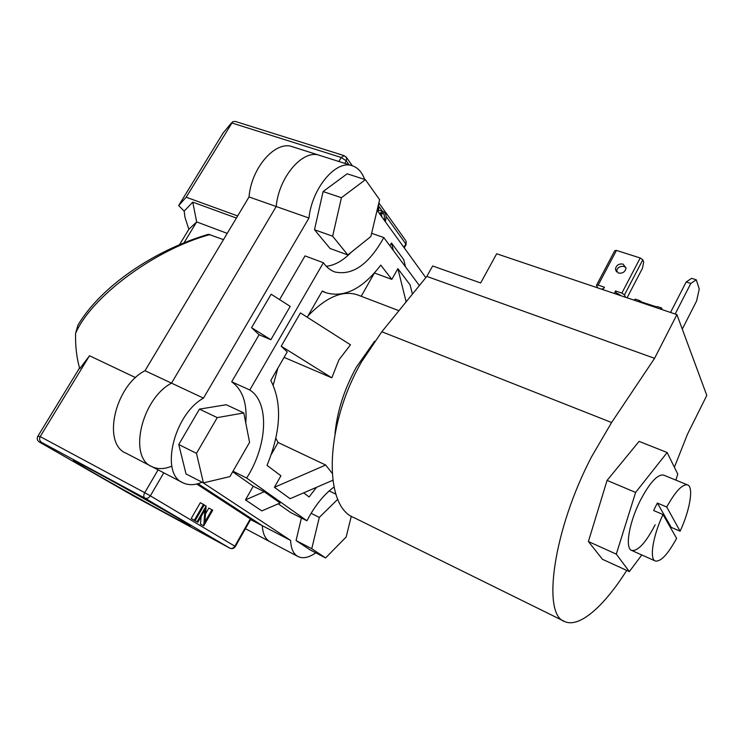 <?xml version="1.0" encoding="UTF-8"?>
<svg xmlns="http://www.w3.org/2000/svg" width="744" height="744" viewBox="0 0 744 744"><rect width="100%" height="100%" fill="white"/><g stroke="black" fill="none" stroke-linecap="round" stroke-linejoin="round"><path stroke-width="1.12" d="M670.837 528.24L671.237 527.375L680.118 531.197C689.986 510.059 693.919 486.753 687.54 484.893L663.527 475.072C657.51 474.151 649.791 482.577 640.389 500.331C629.052 522.474 624.746 548.542 631.693 550.439C638.008 551.248 645.829 542.702 655.157 524.78M675.85 480.113L677.775 474.133L667.145 452.538L635.609 492.426L616.292 554.131L629.34 571.597L641.802 554.959M667.145 452.538L639.105 441.369L607.076 480.401L588.392 541.52L602.501 559.33L629.34 571.597M616.292 554.131L588.392 541.52M635.609 492.426L607.076 480.401M690.813 283.445L686.173 281.957L691.669 278.33L696.282 279.809L690.813 283.445L675.171 314.033M686.173 281.957L670.539 312.471M696.282 279.809L699.239 288.998L696.616 300.939L682.276 329.127M564.064 621.212L354.302 517.778C323.212 506.859 324.375 425.996 361.742 361.538L381.821 331.759L426.833 276.396L654.571 358.338L676.91 314.619L496.676 253.769L480.661 282.962L432.655 265.98L426.833 276.396M626.708 570.397C604.361 606.025 579.325 628.299 564.789 621.575C541.595 615.241 553.183 529.998 591.647 456.658L611.596 422.518L654.571 358.338M674.389 467.26L687.521 434.096L706.8 395.436L676.91 314.619M301.413 517.991L296.075 540.553L310.136 549.9L325.574 557.935L346.155 537.001L351.326 516.15M337.795 499.243L319.297 517.406L311.755 548.7L296.075 540.553M319.297 517.406L311.094 513.295M311.755 548.7L325.574 557.935M335.897 494.193L329.173 490.928M243.809 412.939L226.223 404.736L199.457 409.135L178.765 444.503L186.019 473.937L203.428 482.893L229.943 476.579L249.575 442.345L243.809 412.939L217.267 417.607L199.457 409.135M217.267 417.607L196.481 453.366L178.765 444.503M196.481 453.366L203.428 482.893M370.875 236.508L379.607 199.699L365.397 179.676L347.16 173.789L323.091 191.552L314.507 229.747L330.057 248.487L347.839 254.95L370.875 236.508M365.397 179.676L341.44 197.709L323.091 191.552M341.44 197.709L332.633 236.211L314.507 229.747M332.633 236.211L347.839 254.95M655.864 307.514L657.287 306.547L661.611 308.007L662.262 309.681M661.611 308.007L660.17 308.974M633.879 300.092L635.357 299.153L639.598 300.585L638.11 301.525M639.598 300.585L641.914 302.092L656.738 306.928M623.063 264.092C618.757 263.516 616.209 265.227 615.418 269.207L618.366 273.048C622.626 273.653 625.183 271.978 626.029 268.026L623.063 264.092M626.02 267.719L624.067 266.473C619.771 265.896 617.232 267.589 616.441 271.56L616.451 271.848M625.518 297.274L624.476 294.903L642.807 259.786L643.69 262.037L642.472 268.259L627.071 297.795M597.683 287.872L596.493 285.287L598.148 285.129L616.46 250.412L614.776 250.644L596.641 285.008M603.431 288.849L602.156 289.388M620.952 295.731L618.301 293.852L616.451 293.229L616.06 294.075M624.476 294.903L621.854 293.099L615.418 290.932L614.525 293.564M642.807 259.786L640.212 257.973L616.46 250.412M602.779 289.593L604.481 287.258L598.148 285.129M616.451 293.229L615.418 290.932M269.849 541.688L245.427 528.686M250.579 519.572L262.316 525.683C262.753 533.913 265.376 539.298 270.184 541.855C265.376 539.298 262.753 533.913 262.316 525.683L290.644 540.442C290.951 548.719 293.443 554.094 298.112 556.586C303.068 558.865 308.955 557.609 315.772 552.829M166.442 513.462C132.971 495.374 77.237 463.838 73.544 460.824C71.898 459.467 79.124 463.121 95.241 471.808C128.517 489.719 185.563 522.009 190.101 525.413C192.845 527.459 184.958 523.478 166.442 513.462M151.283 466.33L126.089 453.217C101.937 443.87 114.716 386.024 145.006 370.717L249.026 196.965C251.333 167.735 275.419 140.365 292.271 146.68L292.792 146.838M249.026 196.965L276.191 206.516C278.814 176.96 302.901 149.079 319.418 155.31C302.901 149.079 278.814 176.96 276.191 206.516L171.501 383.141C141.388 398.97 128.108 457.541 151.878 466.637C157.626 469.362 164.117 469.25 171.343 466.311M197.969 483.684L262.316 525.683L197.969 483.684M145.006 370.717L203.484 398.133C173.622 414.603 159.728 474.049 183.005 482.828C188.604 485.469 194.965 485.265 202.089 482.205M163.801 472.84L150.344 495.839L234.844 546.189L250.291 518.884L196.732 484.009M378.064 210.775L380.268 210.552L384.983 212.803C386.322 214.914 386.424 217.853 385.29 221.647M210.022 234.546C154.798 249.463 91.103 296.986 75.581 333.368L77.906 325.24C100.328 287.193 152.901 250.7 208.469 234.276L223.479 239.642M75.581 333.368C75.265 346.239 76.66 358.013 79.775 368.689L89.494 355.744L40.195 436.589C39.069 438.969 39.562 440.922 41.673 442.448L39.209 441.936C37.2 440.411 36.726 438.551 37.786 436.365L79.561 367.927M135.594 377.645L89.494 355.744M349.048 164.731L346.286 160.881L346.658 157.775L344.128 155.636L235.262 121.421L232.77 121.663L186.186 197.216L178.662 205.549L223.172 132.906M179.509 244.702L188.837 229.31L184.958 217.239L184.177 211.147L192.761 202.126L236.397 218.057M178.662 205.549L184.177 211.147M237.662 215.946L186.186 197.216M192.017 518.977L191.217 518.503L200.303 502.73L204.228 504.878L195.151 520.661L192.017 518.977M197.858 522.279L197.076 521.804L206.116 506.06L204.898 522.018L211.947 509.724L212.71 510.207L203.763 525.813L204.953 509.919L197.858 522.279L193.989 520.037M205.632 513.648L208.822 508.087L211.947 509.724M203.763 525.813L200.471 524.036L201.113 516.624M227.227 233.383L196.667 221.917L184.01 242.832M192.761 202.126L196.667 221.917L188.837 229.31M37.786 436.365L40.195 436.589L144.727 492.686C143.453 495.197 143.471 496.992 144.782 498.089L229.868 548.179C232.109 549.1 233.932 548.551 235.346 546.505L234.844 546.189C233.43 548.263 231.756 548.914 229.812 548.142L133.185 495.783L39.376 442.038L133.204 495.802L229.831 548.161M197.076 521.804L193.942 520.13M203.586 525.71L200.471 524.036M206.116 506.06L204.144 505.027M195.151 520.661L191.217 518.503M194.361 520.186L203.447 504.386M379.282 213.342L383.504 211.631M384.685 220.81L384.183 214.263L382.89 213.268L379.896 214.188M381.867 216.923L381.095 213.398M384.183 214.263L381.337 213.314M378.612 203.903L378.705 209.39L377.794 211.287M377.245 210.524L377.208 209.789M377.561 209.91L378.082 206.135M333.982 487.06C324.747 493.867 316.423 503.809 309.02 516.885L306.937 520.791L290.634 512.532L278.256 503.818M687.54 484.893C682.406 483.963 675.468 491.328 666.717 506.999L657.38 503.056L655.483 506.729L653.651 510.542L662.988 514.513C652.814 536.219 649.224 559.311 655.362 561.032C660.793 561.869 667.88 554.299 676.612 538.331L662.988 514.513M374.623 341.208L356.385 367.145C344.23 389.27 337.116 411.441 335.023 433.65M358.171 295.126L357.362 294.819C342.621 290.039 326.151 297.089 307.932 315.958M332.801 480.28L290.123 498.703L274.415 487.311L280.916 475.797L267.022 465.363C281.027 431.185 282.283 402.876 270.797 380.454L287.212 351.94L281.213 346.192L300.437 312.908L350.48 344.816L338.92 359.845L331.815 377.822L284.078 357.38M374.418 272.955L361.203 296.279M277.884 368.141L273.215 385.076M275.829 438.29L278.098 442.494L325.667 465.028L332.094 473.165M306.937 520.791L246.645 478.048C267.449 445.74 269.802 402.383 249.779 389.996L323.389 262.734C326.588 267.31 330.42 270.388 334.893 271.978C352.637 275.801 368.94 264.334 383.792 237.559L419.384 285.557M406.14 301.841L397.873 268.658L391.828 279.381L380.77 265.124C362.784 288.644 344.602 297.879 326.225 292.829L322.282 291.025L307.207 317.223M397.873 268.658L410.074 284.831L412.427 294.113M316.553 487.292L309.095 496.955L303.645 492.863M271.188 454.658L278.098 442.494M391.828 279.381L374.446 272.992M680.118 531.197L666.717 506.999M671.237 527.375L657.38 503.056M383.792 237.559L371.628 233.318M323.389 262.734L305.031 255.908L279.577 299.609M326.291 266.306C334.837 265.329 343.198 260.595 351.401 252.104M270.863 339.729L251.565 327.676L271.123 294.215L290.207 306.379L270.863 339.729L259.098 334.763L231.7 381.802L249.779 389.996M246.645 478.048L233.012 471.231M245.771 422.964C247.361 403.481 242.674 389.763 231.7 381.802M253.248 486.223L264.222 491.738L280.153 503L261.814 510.914L245.483 499.894L253.248 486.223L232.705 471.77M292.271 146.68L319.929 155.477M182.429 482.521L151.878 466.637C128.108 457.541 141.388 398.97 171.501 383.141L276.191 206.516L308.955 218.038L203.484 398.133M364.662 179.434C362.021 172.143 357.855 167.567 352.154 165.717C336.037 159.607 311.969 188.102 308.955 218.038M425.801 277.661L377.087 210.31M202.74 482.54L290.644 540.442M393.325 250.412L391.483 243.009L389.903 245.79M405.536 266.882L403.694 259.591L391.483 243.009M251.565 327.676L259.098 334.763M264.222 491.738L245.483 499.894M325.667 465.028L274.415 487.311M331.815 377.822L281.213 346.192M381.821 331.759L611.596 422.518M638.836 301.766L639.394 300.697M641.914 302.092L641.598 302.706M655.315 307.328L655.631 306.723M602.119 289.304L602.408 288.746M640.212 257.973L621.854 293.099M403.89 247.371L405.833 243.939L386.062 216.365M382.407 211.268L379.254 206.86M338.883 161.495L341.236 157.486L346.286 160.881L344.816 163.392M41.673 442.448L144.782 498.089C146.875 498.908 148.735 498.154 150.344 495.839L144.727 492.686L158.1 469.873M344.128 155.636L341.236 157.486L231.533 122.862L222.512 133.715M404.262 247.873L406.103 244.599L406.112 241.075L405.945 244.888M378.854 202.88L405.48 240.191M352.386 165.791L346.09 156.928M616.441 271.56L615.418 269.207M250.774 519.228L235.346 546.505M270.184 541.855L297.786 556.419M398.951 310.685L357.362 294.819M631.479 550.346L655.166 560.939M334.893 271.978L334.196 271.718M325.286 292.457L322.152 291.257M319.418 155.31L352.154 165.717"/></g></svg>
